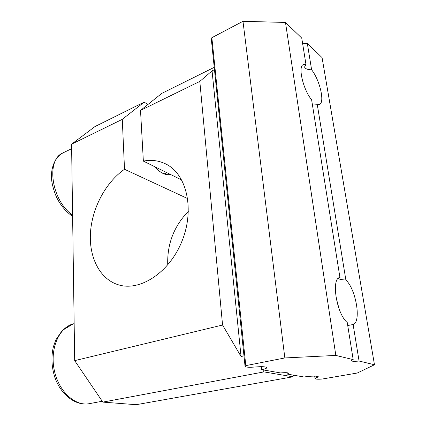 <?xml version="1.0" encoding="UTF-8"?>
<svg xmlns="http://www.w3.org/2000/svg" width="426" height="426" viewBox="0 0 426 426"><rect width="100%" height="100%" fill="white"/><g stroke="black" fill="none" stroke-linecap="round" stroke-linejoin="round"><path stroke-width="0.64" d="M94.982 126.554L71.573 144.18L122.278 119.36L144.137 102.149L94.982 126.554M222.564 325.027L199.815 81.403L212.057 70.865L241.052 356.498L222.564 325.027L74.688 360.636L71.573 144.18M122.278 119.36L124.52 169.276C105.76 182.296 92.128 207.877 90.477 232.564C88.842 257.208 99.748 279.254 118.582 284.861C140.133 291.608 169.623 272.432 182.088 240.908C194.767 209.48 186.769 174.852 166.688 164.436C159.478 160.629 151.704 159.516 143.36 161.092L140.516 110.435L199.815 81.403M74.688 360.636L102.826 402.107L136.176 404.7L292.934 376.797L263.992 371.898L262.805 369.859M167.743 264.956C167.04 244.135 173.92 226.249 188.393 211.307M214.23 67.356L161.742 93.411L140.516 110.435M212.057 70.865L214.47 69.672M243.97 355.896L241.052 356.498M261.436 367.494L260.957 366.664M293.562 375.184L292.934 376.797M102.826 402.107L263.992 371.898M170.304 174.372C168.078 175.011 165.602 174.676 162.865 173.366C160.128 172.013 157.455 169.809 154.856 166.758M143.36 161.092L181.726 180.006M124.52 169.276L187.696 198.596M144.137 102.149L147.987 104.439M261.346 366.664L261.676 369.661L280.601 372.936C285.26 372.5 287.933 372.601 288.626 373.235L287.188 374.076L287.017 372.734M285.479 22.45L335.832 355.422L353.181 359.613L347.249 322.546C336.423 313.69 330.922 278.21 339.932 277.448L311.624 99.822C303.072 89.545 297.689 66.158 303.381 64.566L306.001 64.677L301.746 38.079L285.479 22.45L242.98 21.3L211.855 37.696L211.392 39.852L245.046 366.307M353.181 359.613L351.184 360.726C351.844 361.386 354.475 361.488 359.07 361.035L374.475 364.757L322.067 57.606L307.327 43.441L302.572 43.25M338.18 278.466C339.181 279.291 341.743 279.807 345.869 280.015C355.998 289.179 361.583 321.992 353.117 324.505L347.728 325.539M340.033 277.427L339.762 277.496M306.001 64.677L304.531 66.994C305.314 68.836 307.673 69.763 311.614 69.779C319.979 80.381 325.075 102.815 319.372 104.54L312.466 105.084M307.327 43.441L311.614 69.779M317.279 104.556L345.869 280.015M374.475 364.757L357.249 373.032L322.152 379.044C317.918 379.353 315.549 379.225 315.048 378.666L318.286 376.781C318.291 375.807 310.048 375.934 304.148 377.015L287.188 374.076M261.676 369.661C265.089 368.991 266.793 368.314 266.788 367.633C265.829 366.632 261.974 366.419 255.222 366.994C249.322 367.494 245.93 367.292 245.051 366.381L245.802 365.625L284.845 357.947L335.832 355.422M353.117 324.505L359.07 361.035M242.98 21.3L284.845 357.947M211.855 37.696L245.802 365.625M335.976 297.114L339.096 308.871M316.305 376.19L316.529 377.803M89.471 403.646C75.109 406.649 58.357 391.212 54.198 369.795C49.869 348.425 59.15 327.573 73.075 323.925L73.075 323.925M72.596 215.119C51.349 200.641 45.598 159.404 63.229 152.769C55.204 156.986 50.71 167.237 51.525 179.33C52.329 185.518 54.081 191.647 56.78 197.707L58.612 201.104C62.51 207.606 67.175 212.68 72.612 216.323M118.582 284.861L119.775 285.186M315.038 378.618L314.692 376.11M102.235 401.239L89.476 403.64C76.11 406.324 60.897 395.099 54.842 377.324C51.53 366.861 51.051 356.653 53.404 346.705L55.801 339.964L62.207 330.501L73.07 323.93L74.156 323.622M71.643 148.695L63.229 152.769M166.949 172.722L164.09 173.899"/></g></svg>
